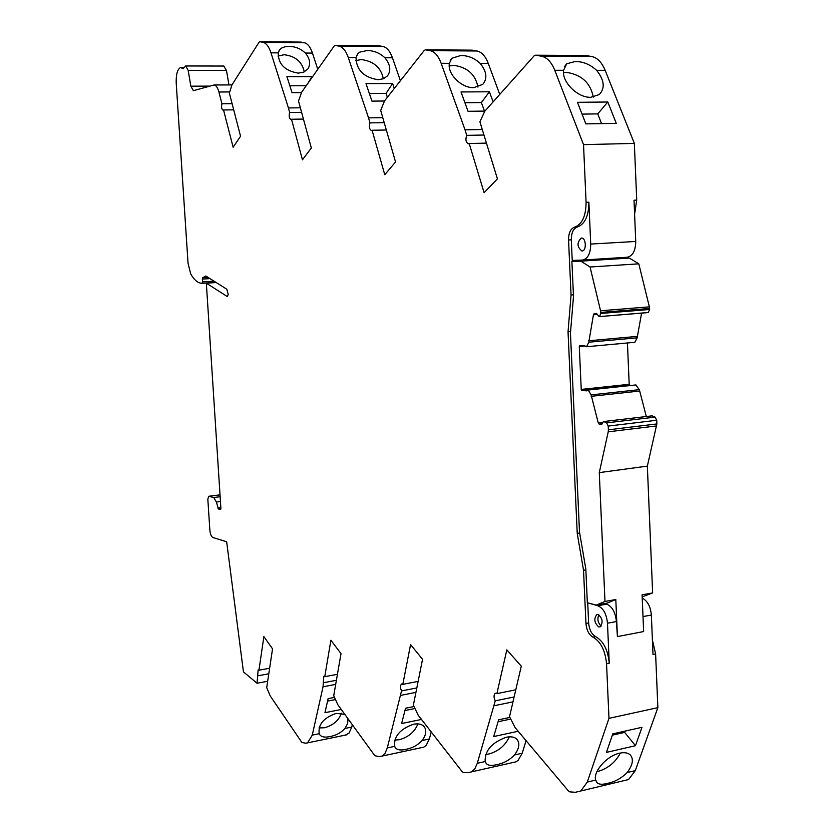 <?xml version="1.0" encoding="UTF-8"?>
<svg xmlns="http://www.w3.org/2000/svg" width="834" height="834" viewBox="0 0 834 834"><rect width="100%" height="100%" fill="white"/><g stroke="black" fill="none" stroke-linecap="round" stroke-linejoin="round"><path stroke-width="1.25" d="M214.036 281.173L202.516 281.882L202.089 283.279L215.985 282.403L202.089 283.279C198.023 283.247 194.228 280.12 190.694 273.886L188.046 263.315L176.214 83.056C175.964 74.601 177.361 69.451 180.405 67.606L183.532 68.659M183.115 68.659L185.711 65.969L188.171 70.4L226.462 70.431L223.752 66.042M288.825 46.454C295.121 46.402 300.626 48.591 305.348 53.042L312.448 53.084C310.363 46.985 307.673 43.545 304.379 42.763L263.137 42.378C266.317 43.18 268.934 46.662 270.977 52.834L278.222 52.876L279.557 49.904L281.433 48.153L284.686 46.85L288.825 46.454M278.222 52.876C278.222 64.166 284.926 70.911 298.343 73.142L303.857 72.068L307.798 69.024C310.884 64.218 310.071 58.891 305.348 53.042M304.274 71.87C302.221 61.904 295.517 56.18 284.175 54.721L277.972 56.076M335.195 45.401L378.97 45.766L382.962 46.506L339.063 46.141L335.143 45.39L334.246 45.922L301.668 92.188L298.509 100.997L311.332 147.993L302.45 159.805L291.493 119.252L303.44 119.074M339.063 46.141C342.847 47.027 345.922 50.843 348.299 57.588L356.024 57.619L357.828 53.71L359.746 52.125L366.991 50.582C373.726 50.509 379.689 52.907 384.891 57.765L392.439 57.796C390.031 51.145 386.872 47.382 382.962 46.506M356.024 57.619C356.358 69.962 363.697 77.333 378.052 79.73L383.4 78.75L387.393 75.967C391.229 70.681 390.395 64.604 384.891 57.765M383.306 78.792C381.128 67.669 373.82 61.257 361.383 59.558L355.805 60.59M425.455 49.821L472.148 50.155L476.954 50.989L430.115 50.655L425.392 49.811L424.298 50.384L384.568 100.831L380.69 110.411L395.545 161.973L384.766 174.702L372.079 130.26L386.33 130M430.115 50.655C434.681 51.645 438.361 55.857 441.155 63.301L449.411 63.321L451.819 58.265L460.712 55.534C467.937 55.451 474.442 58.078 480.228 63.415L488.276 63.436C485.43 56.118 481.656 51.969 476.954 50.989M449.411 63.321C447.087 73.788 461.473 88.185 473.754 87.653L482.782 84.359C487.598 78.532 486.743 71.557 480.228 63.415M477.934 87.09C475.547 74.58 467.52 67.335 453.832 65.354L449.255 66.001M535.553 55.211L585.489 55.503L591.379 56.441L541.297 56.17L535.501 55.2L534.125 55.836L484.762 111.266L479.904 121.785L497.418 178.883L484.106 192.696L469.188 143.521L486.451 143.125M541.297 56.17C546.927 57.296 551.42 61.997 554.777 70.275L563.586 70.285L566.724 63.78L575.085 61.539C582.903 61.435 590.065 64.354 596.591 70.317L605.161 70.317C601.752 62.175 597.154 57.556 591.379 56.441M563.586 70.285C561.636 81.951 577.712 97.922 590.795 97.297L599.219 94.576C605.275 88.237 604.4 80.147 596.591 70.317M593.287 97.088C590.503 82.931 581.569 74.685 566.484 72.37L563.513 72.631M623.321 780.801L628.565 779.54L635.299 770.616L627.137 772.565C632.912 764.851 633.892 758.898 630.066 754.707C627.658 752.706 624.155 752.205 619.558 753.206C606.996 755.708 592.911 771.617 595.684 780.071L587.292 782.073L608.976 718.345L606.547 663.781C605.255 650.489 600.72 641.596 592.943 637.113C588.919 634.778 586.583 630.212 585.948 623.405L583.529 570.268L577.232 533.374L568.037 331.755L571.05 295.017L568.548 239.973C568.569 232.957 570.55 228.704 574.49 227.223C582.111 224.398 585.979 216.089 586.083 202.318L583.529 144.636L554.777 70.275M627.137 772.565C621.372 778.32 614.752 781.938 607.277 783.407C602.596 784.638 599.292 784.513 597.363 783.032L595.684 780.071M596.915 771.669L597.999 771.44C608.132 768.354 615.565 762.224 620.308 753.05M515.787 689.801L496.897 693.627L506.832 649.853L521.292 666.168L509.511 716.729L515.256 727.801L568.486 790.997L569.924 791.893L575.429 792.279L628.565 779.54M512.618 762.61L515.975 761.849L518.154 760.327L522.188 753.238L514.515 754.958C519.311 748.411 520.093 743.167 516.861 739.226C514.495 736.954 510.95 736.307 506.228 737.256C491.737 742.594 484.71 750.683 485.159 761.536L477.298 763.298L495.26 700.841C493.645 697.391 493.665 694.868 495.302 693.252L496.897 693.627M514.515 754.958C509.47 760.149 503.496 763.391 496.584 764.684C491.81 765.883 488.443 765.591 486.483 763.798L485.159 761.536M485.607 754.447L488.933 753.999C498.68 751.132 505.456 745.408 509.272 736.839M418.126 681.388L402.812 684.36L410.568 644.599L422.546 659.298L413.362 705.21L418.178 715.186L462.151 771.648L463.329 772.44L467.791 772.691L515.975 761.849M421.504 747.65L423.776 747.17L426.205 745.346L429.343 738.976L422.15 740.509C426.184 734.879 426.841 730.23 424.11 726.56C421.816 724.11 418.272 723.339 413.487 724.246C400.018 729.041 393.742 736.412 394.649 746.357L387.289 747.931L401.529 690.927C400.143 687.716 400.164 685.412 401.571 684.005L402.812 684.36M422.15 740.509C417.667 745.252 412.204 748.202 405.762 749.349C400.966 750.506 397.589 750.079 395.639 748.056L394.649 746.357M394.691 740.071L399.34 739.716C408.566 737.089 414.748 731.814 417.907 723.891M337.436 674.31L324.749 676.676L330.9 640.251L341.012 653.627L333.736 695.671L337.833 704.751L374.852 755.76L379.522 756.626L423.776 747.17M344.796 714.342L336.217 713.393C323.644 717.761 317.962 724.538 319.182 733.711L312.27 735.119L323.039 686.789L323.759 676.343L324.749 676.676M345.234 735.129L349.008 733.169L351.781 727.06L345.015 728.436L347.653 723.412L347.966 718.72M345.015 728.436C340.981 732.805 335.956 735.515 329.93 736.547C325.156 737.663 321.809 737.12 319.891 734.931L319.182 733.711M318.984 727.946L324.457 727.769C333.12 725.382 338.792 720.524 341.492 713.206M269.622 668.263L258.947 670.202L263.878 636.592L272.541 648.852L266.713 687.633L270.258 695.973L301.887 742.489L305.817 743.219L346.829 734.806M216.215 282.549L206.332 283.164L220.895 508.323L220.551 509.532L218.372 508.969L216.402 502.026L213.754 497.533L208.688 496.282L207.833 499.264L209.855 530.07C210.272 534.125 211.283 536.596 212.899 537.492L226.66 541.777L243.445 671.87L257.028 683.244L258.144 669.91L258.947 670.202M263.137 42.378L259.822 41.7L259.082 42.19L231.946 84.932L229.35 93.064L240.557 136.255L233.134 147.253L223.533 109.963L233.708 109.848M581.934 251.003C576.94 246.927 576.742 242.611 581.361 238.034L581.381 238.034C586.166 237.492 586.782 251.044 581.965 251.003L581.934 251.003M598.895 614.773C597.061 619.005 597.811 622.769 601.158 626.053M598.739 626.928C594.319 622.956 593.672 618.828 596.81 614.533L598.176 614.47C602.607 618.39 603.263 622.518 600.146 626.855L598.739 626.928M627.439 342.972L629.19 384.307L629.847 385.35L581.871 390.479L586.625 390.844L588.21 390.051L591.129 394.889L639.334 389.655L635.769 384.974M601.721 424.381L603.409 421.587L651.719 415.895M317.764 69.337L312.448 53.084M400.403 80.721L392.439 57.796M499.754 94.419L488.276 63.436M634.601 214.161L636.717 200.108L634.351 143.406L605.161 70.317M619.443 258.467L619.412 257.737M635.299 770.616L657.859 707.649L655.618 653.96L652.396 639.991M522.188 753.238L526.077 740.655M429.343 738.976L431.241 731.96M351.781 727.06L352.334 724.736M228.975 84.922L226.462 70.431M259.874 41.71L300.793 42.096M301.011 42.096L304.379 42.763M300.365 107.805L288.428 107.93L270.977 52.834M312.135 77.322L311.906 76.613L286.927 76.645L292.036 92.668L301.522 92.605M382.775 117.667L368.545 117.865L348.299 57.588M394.305 88.467L392.595 83.504L366.001 83.598L371.933 101.123L384.484 101.008M482.281 129.51L465.028 129.823L441.155 63.301M493.123 101.873L489.412 91.782L461.035 91.959L468.02 111.297L484.919 111.089M634.351 143.406L583.529 144.636M585.854 123.891L616.274 123.359L607.798 102.009L577.451 102.311L585.854 123.891M590.722 244.06L588.877 202.193C588.762 215.954 584.884 224.252 577.253 227.077C573.302 228.568 571.321 232.811 571.3 239.827L572.228 260.448L582.497 260.062C587.855 258.801 590.597 253.473 590.722 244.06L635.737 241.464L634.017 200.223L636.717 200.108M573.417 294.84L571.05 295.017M570.592 331.536L568.037 331.755M579.672 532.999L577.232 533.374M585.864 569.883L583.529 570.268M587.73 603.065L588.627 622.904C589.263 629.712 591.598 634.267 595.622 636.603C603.42 641.085 607.965 649.957 609.247 663.239L607.486 623.217C606.516 613.918 603.284 608.09 597.79 605.745L588.22 602.972M607.486 623.217L616.409 621.549L617.421 636.592L643.639 631.567L642.086 594.819L652.636 592.932L647.351 466.123L656.869 423.943L608.382 429.802L608.226 431.824L656.702 425.924M657.859 707.649L608.976 718.345M643.014 616.587L651.354 615.033L653.012 654.481L655.618 653.96M641.992 727.311L612.802 733.857L606.433 752.393L635.466 745.711L641.992 727.311M587.292 782.073L580.777 791.059M494.145 705.741L512.973 701.853M509.866 717.428L498.659 719.794L493.697 736.558L518.175 731.262M477.298 763.298L474.817 768.771L471.325 771.961M400.654 695.389L415.937 692.376M413.998 706.534L405.553 708.233L401.602 723.537L421.493 719.44M387.289 747.931L385.099 753.248L381.941 756.167M323.039 686.789L335.695 684.391M334.517 697.391L328.127 698.621L324.947 712.695L341.262 709.473M312.27 735.119L307.538 742.906M257.028 683.244L267.672 681.274M202.516 281.882L202.683 277.712L205.862 276.012L226.827 289.242L228.214 294.496L227.275 296.56L206.332 283.164M232.102 103.687L221.938 103.781L218.904 92.011C217.695 87.622 216.079 85.276 214.057 84.974L193.384 90.698L190.85 86.183L188.171 70.4M223.533 109.963L223.032 110.161C221.573 109.087 221.218 106.96 221.938 103.781M469.188 143.521L468.333 143.792C465.841 142.333 465.299 139.528 466.717 135.369L465.028 129.823M372.079 130.26L371.359 130.511C369.316 129.197 368.857 126.653 369.973 122.879L368.545 117.865M291.493 119.252L290.878 119.481C289.169 118.292 288.762 115.968 289.669 112.517L288.428 107.93M301.616 112.371L289.669 112.517M307.954 83.275L311.906 76.613M306.214 85.735L289.846 85.798M384.213 122.661L369.973 122.879M387.372 97.265L386.048 93.398L392.595 83.504M386.048 93.398L369.358 93.502M483.97 135.025L466.717 135.369M484.491 111.089L481.374 102.572L489.412 91.782M481.374 102.572L464.934 102.738M601.564 123.62L597.738 113.893L607.798 102.009M597.738 113.893L582.049 114.112M582.612 260.052L627.251 257.247C632.735 255.996 635.571 250.732 635.737 241.464M604.608 603.597L606.672 604.139L597.79 605.745M651.354 615.033C650.53 606.443 647.486 600.793 642.232 598.103M635.466 745.711L624.666 732.398L625.114 731.095M612.354 735.161L624.666 732.398M514.109 696.974L495.26 700.841M498.086 721.744L510.721 719.064M416.823 687.925L401.529 690.927M404.959 710.526L414.957 708.514M336.394 680.304L323.728 682.692M327.564 701.102L335.497 699.559M268.798 673.799L258.133 675.749M616.409 621.549C615.44 612.281 612.198 606.474 606.672 604.139M600.553 310.769L600.782 312.427L649.582 308.476L649.363 306.849L600.553 310.769L590.065 267.005L580.829 261.146L571.905 261.469L573.49 296.362L570.456 333.141L579.505 532.04L585.822 568.976L587.344 602.742L596.227 605.098L606.985 603.17L615.805 599.521L604.984 601.46L599.281 472.617L647.351 466.123M617.421 636.592L615.805 599.521M642.18 596.852L652.636 592.932M596.227 605.098L604.984 601.46M599.281 472.617L608.226 431.824M608.382 429.802L608.226 426.07L656.723 420.263L655.086 417.125L606.62 422.869L608.226 426.07M606.62 422.869L603.899 421.639M601.397 424.423L599.198 424.152L598.218 422.765L591.129 394.889M581.871 390.479L581.235 389.405L579.296 346.569L579.849 345.568L584.613 345.756L586.573 346.736L634.862 342.284L637.155 337.822L588.783 342.211L586.573 346.736M588.783 342.211L593.443 314.783L594.308 313.48L596.519 313.48L599.135 316.628L648.039 312.583L599.135 316.628M599.292 316.597L648.247 312.5L649.623 309.487L600.824 313.459L599.49 316.513M600.824 313.459L600.782 312.427M649.363 306.849L638.792 263.825L629.357 258.071L571.905 261.469M649.582 308.476L649.623 309.487M637.155 337.822L641.596 313.136M629.847 385.35L631.119 385.444M639.334 389.655L646.319 416.52M652.313 415.926L655.086 417.125M656.723 420.263L656.869 423.943M590.065 267.005L638.792 263.825M637.093 336.404L588.721 340.772M579.296 346.569L584.884 346.058M629.19 384.307L581.235 389.405M591.191 396.317L639.386 391.063M580.829 261.146L629.357 258.071M602.315 423.787L599.198 424.152M588.877 202.193L586.083 202.318M571.3 239.827L568.548 239.973M585.948 623.405L588.627 622.904M606.547 663.781L609.247 663.239M208.927 496.282L220.03 494.885M220.145 496.72L213.754 497.533M209.615 86.11L190.85 86.183M218.904 92.011L229.704 91.948M216.402 502.026L220.457 501.505M208.031 277.378L202.683 277.712M574.49 227.223L577.253 227.077M595.622 636.603L592.943 637.113M220.854 507.666L217.841 508.062M218.372 508.969L220.906 508.636M209.97 278.608L202.339 279.077M593.443 314.783L597.592 314.439M602.721 422.233L598.218 422.765M596.81 614.533L597.634 614.387M588.053 390.041L635.925 384.933M603.555 421.566L651.813 415.874M181.176 67.512L184.001 67.512M185.711 65.969L223.929 66.042M214.057 84.974L231.956 84.912M278.66 51.51L279.557 49.904M335.143 45.39L378.907 45.766M356.639 55.638L357.828 53.71M425.392 49.811L472.086 50.155M450.245 60.538L451.819 58.265M535.501 55.2L585.426 55.492M564.639 66.428L566.724 63.78M582.497 260.062L627.251 257.247M596.247 781.583L597.363 783.032M485.576 762.526L486.483 763.798M394.909 746.951L395.639 748.056M319.307 733.983L319.891 734.931M208.771 496.272L220.02 494.843M259.822 41.7L300.949 42.086"/></g></svg>
